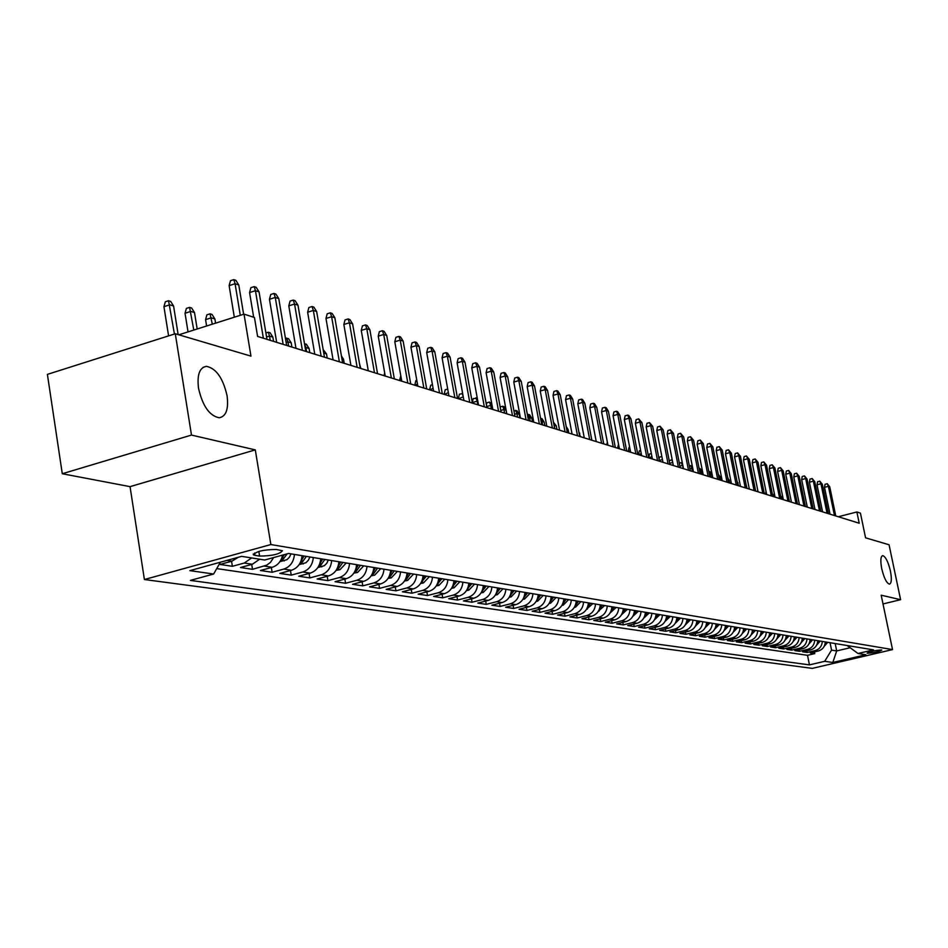 <?xml version="1.0" encoding="UTF-8"?>
<svg xmlns="http://www.w3.org/2000/svg" width="948" height="948" viewBox="0 0 948 948"><rect width="100%" height="100%" fill="white"/><g stroke="black" fill="none" stroke-linecap="round" stroke-linejoin="round"><path stroke-width="1.42" d="M881.747 568.717C880.289 560.801 880.597 556.429 882.695 555.623C885.574 556.547 888.146 561.678 890.421 571.016C891.878 578.908 891.57 583.293 889.473 584.134C886.605 583.245 884.022 578.102 881.747 568.717M198.511 388.23C196.923 374.839 199.554 367.54 206.403 366.331C216.156 368.322 223.041 378.134 227.082 395.778C228.729 409.098 226.122 416.433 219.249 417.772C209.532 415.911 202.623 406.064 198.511 388.23M881.498 649.961C874.98 650.399 870.181 651.454 867.088 653.148L867.42 653.255C873.926 652.817 878.725 651.762 881.806 650.079L881.498 649.961M144.404 579.524L812.282 668.376L892.53 649.593L270.855 544.543L144.404 579.524L130.042 486.644L255.296 449.885L191.484 435.073L62.284 473.739L130.042 486.644M62.284 473.739L47.4 374.377L175.285 333.755L250.959 356.128L244.015 314.132L178.828 334.81M883.003 603.947L900.6 599.693L889.058 544.768L865.571 537.824L860.429 513.117L856.874 511.979L838.293 516.743M191.484 435.073L175.285 333.755M238.28 557.282L231.999 561.145L219.995 564.451L232.367 566.3L231.549 561.263M259.657 559.202L252.358 564.261L240.496 567.52L252.512 569.321L251.718 564.439M282.599 555.101C281.129 561.441 277.657 565.506 272.183 567.307L260.427 570.506L272.135 572.26L271.353 567.532M302.057 555.682C301.334 563.183 297.791 568.042 291.463 570.258L279.826 573.41L291.226 575.128L290.467 570.53M320.72 558.763C319.997 566.157 316.502 570.945 310.233 573.137L298.727 576.242L309.818 577.913L309.072 573.457M338.886 561.761C338.187 569.049 334.727 573.777 328.518 575.946L317.118 579.003L327.937 580.626L327.202 576.301M356.59 564.676C355.903 571.881 352.478 576.55 346.34 578.671L335.047 581.693L345.582 583.269L344.871 579.062M373.844 567.52C373.156 574.63 369.779 579.24 363.7 581.337L352.526 584.312L362.788 585.852L362.1 581.764M390.659 570.293C389.995 577.308 386.642 581.859 380.622 583.932L369.554 586.859L379.567 588.364L378.892 584.395M407.059 572.995C406.408 579.927 403.09 584.418 397.129 586.457L386.168 589.36L395.944 590.817L395.269 586.954M423.057 575.626C422.417 582.487 419.135 586.919 413.233 588.933L402.379 591.789L411.906 593.211L411.254 589.455M438.675 578.209C438.035 584.975 434.788 589.348 428.946 591.339L418.186 594.159L427.501 595.545L426.861 591.884M453.914 580.721C453.286 587.404 450.075 591.73 444.28 593.697L433.627 596.47L442.716 597.832L442.088 594.266M468.786 583.162C468.17 589.774 464.994 594.052 459.259 595.984L448.7 598.733L457.576 600.06L456.96 596.588M483.314 585.568C482.71 592.097 479.57 596.316 473.882 598.235L463.43 600.937L472.092 602.229L471.488 598.852M497.51 587.902C496.918 594.36 493.801 598.532 488.173 600.416L477.804 603.094L486.277 604.362L485.684 601.056M511.387 590.189C510.794 596.576 507.713 600.7 502.132 602.561L491.87 605.191L500.141 606.436L499.56 603.224M524.943 592.417C524.363 598.733 521.305 602.809 515.771 604.658L505.604 607.253L513.697 608.474L513.129 605.334M538.191 594.609C537.623 600.854 534.601 604.883 529.114 606.696L519.042 609.268L526.958 610.453L526.401 607.395M551.155 596.742C550.598 602.916 547.6 606.898 542.161 608.699L532.172 611.235L539.922 612.396L539.376 609.41M563.835 598.828C563.278 604.942 560.315 608.877 554.924 610.654L545.029 613.166L552.601 614.304L552.068 611.389M576.242 600.878C575.697 606.921 572.758 610.82 567.414 612.574L557.602 615.051L565.02 616.164L564.487 613.309M588.376 602.881C587.843 608.853 584.928 612.716 579.643 614.446L569.914 616.899L577.166 617.978L576.645 615.205M600.262 604.836C599.729 610.749 596.849 614.565 591.599 616.283L581.954 618.7L589.064 619.767L588.554 617.041M611.898 606.756C611.377 612.609 608.509 616.378 603.319 618.072L593.756 620.466L600.712 621.509L600.214 618.854M623.286 608.628C622.777 614.423 619.933 618.155 614.79 619.838L605.298 622.196L612.124 623.227L611.626 620.62M634.449 610.476C633.939 616.2 631.131 619.897 626.024 621.556L616.615 623.891L623.298 624.898L622.812 622.35M645.375 612.278C644.877 617.954 642.092 621.604 637.032 623.251L627.706 625.562L634.248 626.533L633.774 624.057M656.099 614.043C655.601 619.66 652.84 623.274 647.816 624.898L638.573 627.185L644.984 628.145L644.521 625.716M666.598 615.773C666.112 621.331 663.375 624.922 658.386 626.521L649.226 628.785L655.506 629.721L655.056 627.351M676.884 617.468C676.41 622.978 673.696 626.521 668.755 628.109L659.666 630.349L665.828 631.273L665.378 628.939M686.98 619.127C686.506 624.59 683.816 628.097 678.922 629.673L669.892 631.878L675.948 632.79L675.509 630.503M696.875 620.762C696.413 626.166 693.746 629.638 688.888 631.202L679.941 633.383L685.866 634.271L685.44 632.043M706.592 622.362C706.13 627.718 703.487 631.155 698.664 632.695L689.789 634.864L695.607 635.741L695.18 633.548M716.119 623.938C715.657 629.235 713.038 632.648 708.251 634.165L699.446 636.309L705.158 637.163L704.743 635.018M725.457 625.479C725.007 630.728 722.412 634.105 717.66 635.61L708.926 637.731L714.531 638.573L714.117 636.475M734.629 626.984C734.19 632.186 731.607 635.539 726.903 637.032L718.229 639.13L723.739 639.947L723.336 637.897M743.635 628.465C743.196 633.62 740.637 636.938 735.968 638.419L727.365 640.493L732.768 641.31L732.366 639.284M752.475 629.922C752.037 635.03 749.501 638.324 744.867 639.782L736.335 641.843L741.644 642.637L741.253 640.658M761.161 631.356C760.723 636.416 758.21 639.675 753.613 641.121L745.14 643.159L750.354 643.941L749.963 641.997M769.681 632.766C769.255 637.779 766.754 641.002 762.192 642.436L753.79 644.45L758.91 645.221L758.53 643.325M778.047 634.141C777.633 639.118 775.156 642.306 770.629 643.728L762.287 645.73L767.311 646.489L766.944 644.616M786.283 635.492C785.856 640.421 783.404 643.597 778.912 645.007L770.629 646.986L775.571 647.721L775.203 645.884M794.365 636.831C793.95 641.713 791.509 644.853 787.053 646.252L778.829 648.207L783.688 648.942L783.321 647.14M802.304 638.134C801.89 642.981 799.472 646.098 795.052 647.472L786.887 649.416L791.663 650.127L791.307 648.373M810.102 639.426C809.699 644.225 807.305 647.318 802.909 648.681L794.815 650.601L799.496 651.312L799.152 649.57M817.78 640.694C817.377 645.446 814.996 648.515 810.635 649.866L802.601 651.774L807.21 652.461L806.866 650.766M244.015 314.132L254.455 317.497L257.595 336.421L859.22 523.237L856.874 511.979M254.976 555.35L259.61 556.085C272.159 555.943 279.767 554.165 282.409 550.741L276.33 549.473C263.686 549.591 256.055 551.38 253.412 554.841L254.976 555.35L254.597 552.992M847.145 645.529L858.011 653.504L873.475 649.866L288.583 553.466L264.741 560.007L241.622 556.358L189.896 570.637L213.62 574.026L190.382 580.401L809.45 664.892L824.689 661.325L831.55 650.115L836.693 650.92L849.574 647.887M858.011 653.504L865.868 654.736L832.806 662.474L824.689 661.325M216.725 568.599L807.518 655.317L814.782 653.599L814.451 651.928M825.317 641.926C824.926 646.655 822.568 649.688 818.231 651.027L810.256 652.923L814.782 653.599M822.319 641.44C821.928 646.18 819.558 649.214 815.209 650.565L807.21 652.461M814.723 640.184C814.32 644.96 811.938 648.029 807.566 649.392L799.496 651.312M806.997 638.916C806.594 643.728 804.188 646.832 799.78 648.207L791.663 650.127M799.14 637.613C798.737 642.471 796.308 645.6 791.864 646.986L783.688 648.942M791.142 636.298C790.727 641.204 788.286 644.356 783.806 645.754L775.571 647.721M783.001 634.959C782.586 639.9 780.121 643.088 775.618 644.498L767.311 646.489M774.717 633.596C774.303 638.585 771.814 641.796 767.276 643.218L758.91 645.221M766.292 632.197C765.865 637.234 763.353 640.469 758.779 641.915L750.354 643.941M757.701 630.787C757.274 635.871 754.75 639.13 750.129 640.587L741.644 642.637M748.956 629.342C748.517 634.473 745.981 637.767 741.324 639.236L732.768 641.31M740.056 627.884C739.618 633.051 737.046 636.381 732.366 637.862L723.739 639.947M730.991 626.379C730.541 631.605 727.945 634.97 723.229 636.464L714.531 638.573M721.748 624.862C721.286 630.136 718.679 633.525 713.927 635.042L705.158 637.163M712.327 623.31C711.865 628.631 709.234 632.055 704.435 633.584L695.607 635.741M702.729 621.722C702.267 627.102 699.612 630.55 694.777 632.103L685.866 634.271M692.941 620.111C692.467 625.538 689.8 629.034 684.918 630.586L675.948 632.79M682.963 618.463C682.489 623.95 679.799 627.469 674.881 629.045L665.828 631.273M672.796 616.793C672.31 622.326 669.596 625.881 664.631 627.481L655.506 629.721M662.415 615.086C661.929 620.667 659.18 624.27 654.191 625.881L644.984 628.145M651.833 613.332C651.335 618.973 648.574 622.611 643.526 624.246L634.248 626.533M641.038 611.555C640.528 617.255 637.731 620.928 632.648 622.575L623.298 624.898M630.005 609.742C629.496 615.501 626.687 619.21 621.556 620.869L612.124 623.227M618.76 607.881C618.238 613.7 615.394 617.456 610.228 619.139L600.712 621.509M607.265 605.997C606.744 611.875 603.876 615.655 598.662 617.361L589.064 619.767M595.534 604.054C595 610.002 592.109 613.83 586.848 615.548L577.166 617.978M583.553 602.087C583.008 608.083 580.093 611.958 574.784 613.7L565.02 616.164M571.312 600.06C570.755 606.128 567.805 610.05 562.46 611.815L552.601 614.304M558.799 597.998C558.242 604.137 555.255 608.095 549.852 609.884L539.922 612.396M546.001 595.889C545.444 602.099 542.434 606.104 536.983 607.905L526.958 610.453M532.93 593.744C532.349 600.013 529.316 604.054 523.817 605.891L513.697 608.474M519.551 591.54C518.971 597.88 515.902 601.968 510.356 603.829L500.141 606.436M505.877 589.277C505.284 595.7 502.179 599.835 496.586 601.707L486.277 604.362M491.87 586.978C491.277 593.46 488.149 597.655 482.496 599.551L472.092 602.229M477.543 584.608C476.939 591.173 473.775 595.415 468.075 597.335L457.576 600.06M462.873 582.191C462.257 588.838 459.069 593.128 453.31 595.071L442.716 597.832M447.859 579.714C447.231 586.445 444.008 590.782 438.189 592.761L427.501 595.545M432.478 577.178C431.838 583.98 428.579 588.388 422.701 590.379L411.906 593.211M416.705 574.583C416.054 581.468 412.771 585.923 406.834 587.95L395.944 590.817M400.554 571.917C399.89 578.896 396.56 583.399 390.576 585.461L379.567 588.364M383.987 569.191C383.312 576.254 379.947 580.816 373.903 582.902L362.788 585.852M366.995 566.394C366.307 573.54 362.918 578.173 356.804 580.283L345.582 583.269M349.563 563.515C348.864 570.755 345.439 575.448 339.266 577.593L327.937 580.626M331.681 560.564C330.971 567.899 327.498 572.663 321.265 574.832L309.818 577.913M313.314 557.543C312.591 564.972 309.084 569.795 302.791 572L291.226 575.128M294.449 554.438C293.714 561.963 290.171 566.845 283.808 569.084L272.135 572.26M273.628 557.566L270.453 562.377L266.791 565.126L252.512 569.321M251.611 557.934L244.288 563.029L232.367 566.3M255.296 449.885L270.855 544.543M900.6 599.693L881.178 595.19L892.53 649.593M835.188 643.562L836.693 650.92L832.806 662.474M830.045 642.708L831.55 650.115M220.386 562.223L213.62 574.026M807.518 655.317L809.45 664.892M240.282 315.305L235.08 283.725L229.132 285.644L230.494 280.691L233.789 279.624L235.08 283.725L238.789 284.993L243.624 314.25M229.132 285.644L234.322 317.201M233.789 279.624L235.851 280.324L238.789 284.993M163.945 306.69L165.331 301.772L168.554 300.729L170.676 301.405L173.579 306.014L169.751 304.818L163.945 306.69L168.59 335.888M168.554 300.729L174.42 334.028M173.579 306.014L178.153 334.608M263.366 338.211L255.45 290.681L249.573 292.565L250.9 287.671L254.159 286.628L255.45 290.681L259.065 291.913L266.957 339.337M249.573 292.565L253.673 317.248M254.159 286.628L256.161 287.315L259.065 291.913M283.144 344.361L275.276 297.447L269.457 299.295L270.749 294.473L273.972 293.442L275.276 297.447L278.783 298.644L286.651 345.451M269.457 299.295L276.662 342.346M273.972 293.442L275.927 294.117L278.783 298.644M302.388 350.333L294.555 304.035L288.796 305.86L290.064 301.085L293.252 300.078L294.555 304.035L297.98 305.197L305.801 351.388M288.796 305.86L295.966 348.343M293.252 300.078L295.16 300.729L297.98 305.197M321.135 356.152L313.338 310.446L307.638 312.236L308.87 307.531L312.034 306.524L313.338 310.446L316.668 311.584L324.453 357.183M307.638 312.236L314.772 354.173M312.034 306.524L313.883 307.164L316.668 311.584M185.038 313.255L186.389 308.396L189.588 307.377L191.65 308.029L194.518 312.579L190.797 311.406L185.038 313.255L188.036 331.883M189.588 307.377L193.795 330.058M194.518 312.579L197.172 328.98M205.574 319.642L206.889 314.843L210.053 313.835L212.068 314.475L214.888 318.966L211.262 317.829L205.574 319.642L206.605 325.994M210.053 313.835L212.305 324.18M214.888 318.966L215.575 323.149M279.861 561.666L286.96 559.687L289.436 557.187L291 553.869M280.916 559.936L283.203 559.166L287.161 553.857M284.388 554.616L281.734 558.147M299.118 564.641L305.908 562.733L308.361 560.256L309.913 556.986M300.125 562.97L302.258 562.211L306.358 556.393M304.095 556.026L300.954 561.121M339.372 361.816L331.622 316.691L325.982 318.457L327.179 313.8L330.319 312.816L331.622 316.691L334.857 317.793L342.607 362.823M325.982 318.457L333.08 359.861M330.319 312.816L332.12 313.433L334.857 317.793M317.841 567.544L324.358 565.683L326.799 563.254L328.316 560.019M318.824 565.909L320.803 565.186L324.856 559.45M322.664 559.083L319.677 564.001M265.902 332.973L268.284 332.227L270.144 332.807L272.858 337.121L269.516 336.078L270.227 340.344M268.284 332.227L269.516 336.078L266.578 336.99M272.858 337.121L273.581 341.387M357.147 367.338L349.433 322.77L343.851 324.5L345.025 319.903L348.129 318.943L349.433 322.77L352.597 323.849L360.299 368.31M343.851 324.5L350.914 365.395M348.129 318.943L349.883 319.547L352.597 323.849M374.472 372.718L366.793 328.695L361.259 330.402L362.42 325.863L365.49 324.915L366.793 328.695L369.874 329.75L377.541 373.666M361.259 330.402L368.286 370.798M365.49 324.915L367.196 325.508L369.874 329.75M391.346 377.956L383.715 334.478L378.24 336.161L379.366 331.67L382.411 330.734L383.715 334.478L386.725 335.509L394.344 378.892M378.24 336.161L385.232 376.06M382.411 330.734L384.082 331.314L386.725 335.509M407.818 383.063L400.222 340.119L394.795 341.766L395.897 337.334L398.907 336.41L400.222 340.119L403.149 341.114L410.733 383.976M394.795 341.766L401.751 381.191M398.907 336.41L400.542 336.967L403.149 341.114M423.863 388.052L416.326 345.617L410.946 347.241L412.024 342.856L415.011 341.944L416.326 345.617L419.182 346.589L426.719 388.941M410.946 347.241L417.855 386.191M415.011 341.944L416.599 342.489L419.182 346.589M336.09 570.364L339.988 569.689L346.257 562.97M337.038 568.776L338.874 568.089L342.88 562.413M340.747 562.069L337.903 566.809M285.466 338.424L288.524 338.614L291.202 342.868L287.931 341.849L288.642 346.067M286.699 338.033L287.931 341.849L286.13 342.406M291.202 342.868L291.913 347.075M353.865 573.113L357.538 572.474L363.736 565.849M354.777 571.573L356.484 570.909L360.441 565.316M358.356 564.972L355.654 569.547M304.509 343.757L306.429 344.266L309.084 348.473L305.896 347.478L306.595 351.637M304.664 343.709L305.896 347.478L305.173 347.691M309.084 348.473L309.783 352.632M371.178 575.803L374.638 575.199L380.764 568.658M372.078 574.287L373.642 573.659L377.565 568.136M375.526 567.793L372.967 572.213M323.149 349.539L326.515 353.936L327.214 358.048M326.515 353.936L323.742 353.071M388.064 578.422L391.311 577.853L397.378 571.395M388.941 576.941L390.375 576.337L394.25 570.886M392.271 570.554L389.829 574.82M341.422 355.938L343.52 359.268L344.219 363.321M343.52 359.268L341.908 358.759M404.535 580.97L407.569 580.437L413.577 574.061M405.377 579.512L406.692 578.944L410.531 573.564M408.6 573.244L406.277 577.356M359.446 363.416L360.809 368.476M439.528 392.922L432.027 350.973L426.707 352.573L427.761 348.248L430.712 347.347L432.027 350.973L434.812 351.921L442.313 393.787M426.707 352.573L433.58 391.074M430.712 347.347L432.264 347.88L434.812 351.921M420.592 583.47L423.436 582.973L429.385 576.668M421.422 582.025L426.41 576.183M424.526 575.874L422.322 579.832M454.827 397.662L447.361 356.211L442.088 357.787L443.119 353.497L446.046 352.62L447.361 356.211L450.087 357.135L457.54 398.504M442.088 357.787L448.925 395.837M446.046 352.62L447.563 353.142L450.087 357.135M436.258 585.9L438.924 585.437L444.802 579.216M437.075 584.478L441.898 578.742M440.062 578.434L437.988 582.238M385.018 374.887L384.236 375.752M384.13 375.159L384.675 372.931M469.746 402.296L462.328 361.318L457.114 362.883L458.121 358.64L461.024 357.775L462.328 361.318L464.982 362.231L472.4 403.125M457.114 362.883L463.904 400.483M461.024 357.775L462.494 358.285L464.982 362.231M451.556 588.281L454.033 587.843L459.863 581.693M452.35 586.871L457.031 581.231M455.23 580.934L453.263 584.596M401.442 379.473L399.783 380.575M399.689 379.994L400.791 375.764M484.321 406.822L476.951 366.319L471.772 367.848L472.768 363.653L475.635 362.8L476.951 366.319L479.546 367.196L486.916 407.628M471.772 367.848L478.527 405.033M475.635 362.8L477.081 363.297L479.546 367.196M466.487 590.592L468.798 590.189L474.569 584.122M467.269 589.206L471.808 583.66M470.054 583.375L468.182 586.895M417.464 383.952L414.987 385.291M414.88 384.722L415.899 380.551L416.812 380.278M498.565 411.254L491.23 371.189L486.099 372.706L487.082 368.559L489.926 367.717L491.23 371.189L493.766 372.054L501.089 412.036M486.099 372.706L492.818 409.465M489.926 367.717L491.337 368.203L493.766 372.054M481.063 592.867L483.219 592.488L488.931 586.492M481.845 591.481L486.229 586.042M484.523 585.757L482.745 589.146M433.094 388.336L429.823 389.901M429.728 389.332L430.724 385.22L432.442 384.71M512.477 415.568L505.189 375.953L500.106 377.446L501.054 373.346L503.874 372.517L505.189 375.953L507.666 376.806L514.942 416.338M500.106 377.446L506.777 413.802M503.874 372.517L505.26 372.991L507.666 376.806M495.306 595.083L497.309 594.728L502.973 588.803M496.077 593.697L500.331 588.364M498.648 588.092L496.977 591.339M448.345 392.638L444.339 394.415M444.233 393.847L445.216 389.77L447.705 389.036M526.069 419.786L518.829 380.61L513.792 382.08L514.728 378.027L517.525 377.209L518.829 380.61L521.246 381.44L528.486 420.545M513.792 382.08L520.428 418.032M517.525 377.209L518.864 377.671L521.246 381.44M539.365 423.922L532.16 385.161L527.171 386.618L528.083 382.601L530.856 381.795L532.16 385.161L534.53 385.978L541.723 424.645M527.171 386.618L533.771 422.18M530.856 381.795L532.172 382.245L534.53 385.978M552.364 427.951L545.195 389.616L540.253 391.05L541.154 387.068L543.903 386.274L545.195 389.616L547.517 390.41L554.675 428.674M540.253 391.05L546.818 426.233M543.903 386.274L545.183 386.725L547.517 390.41M565.067 431.897L557.957 393.977L553.051 395.387L553.94 391.453L556.654 390.659L557.957 393.977L560.221 394.747L567.331 432.596M553.051 395.387L559.581 430.191M556.654 390.659L557.91 391.097L560.221 394.747M577.51 435.76L570.435 398.231L565.577 399.629L566.442 395.731L569.132 394.961L570.435 398.231L572.651 398.99L579.714 436.447M565.577 399.629L572.059 434.066M569.132 394.961L570.376 395.387L572.651 398.99M589.68 439.54L582.641 402.402L577.83 403.777L578.683 399.926L581.349 399.155L582.641 402.402L584.809 403.149L591.836 440.216M577.83 403.777L584.276 437.858M581.349 399.155L582.558 399.57L584.809 403.149M601.589 443.237L594.597 406.479L589.822 407.841L590.663 404.026L593.306 403.267L594.597 406.479L596.719 407.213L603.71 443.901M589.822 407.841L596.233 441.578M593.306 403.267L594.491 403.682L596.719 407.213M613.249 446.864L606.293 410.484L601.565 411.823L602.395 408.043L605.014 407.296L606.293 410.484L608.379 411.195L615.323 447.503M601.565 411.823L607.941 445.216M605.014 407.296L606.175 407.699L608.379 411.195M624.673 450.407L617.764 414.394L613.072 415.722L613.877 411.977L616.484 411.242L617.764 414.394L619.802 415.094L626.699 451.035M613.072 415.722L619.4 448.771M616.484 411.242L617.61 411.633L619.802 415.094M635.859 453.879L628.986 418.222L624.329 419.537L625.123 415.828L627.706 415.106L628.986 418.222L630.977 418.909L637.838 454.495M624.329 419.537L630.633 452.255M627.706 415.106L628.82 415.485L630.977 418.909M646.809 457.28L639.983 421.979L635.373 423.27L636.144 419.609L638.715 418.886L639.983 421.979L641.938 422.654L648.764 457.884M635.373 423.27L641.63 455.668M638.715 418.886L641.938 422.654M657.545 460.61L650.755 425.664L646.18 426.932L646.951 423.306L649.487 422.595L650.755 425.664L652.674 426.316L659.452 461.214M646.18 426.932L652.402 459.022M649.487 422.595L652.674 426.316M668.067 463.88L661.325 429.266L656.786 430.522L657.533 426.932L660.057 426.233L661.325 429.266L663.197 429.906L669.94 464.461M656.786 430.522L662.972 462.304M660.057 426.233L663.197 429.906M678.377 467.08L671.67 432.809L667.179 434.054L667.913 430.487L670.414 429.788L671.67 432.809L673.518 433.437L680.214 467.66M667.179 434.054L673.317 465.515M670.414 429.788L673.518 433.437M688.497 470.22L681.825 436.27L677.37 437.502L678.093 433.971L680.569 433.283L681.825 436.27L683.638 436.886L690.298 470.789M677.37 437.502L683.472 468.668M680.569 433.283L683.638 436.886M698.415 473.301L691.779 439.671L687.359 440.891L688.07 437.384L690.535 436.708L691.779 439.671L693.557 440.275L700.181 473.846M687.359 440.891L693.426 471.76M690.535 436.708L693.557 440.275M708.132 476.323L701.544 443L697.159 444.209L697.858 440.737L700.299 440.073L701.544 443L703.286 443.593L709.862 476.856M697.159 444.209L703.191 474.794M700.299 440.073L703.286 443.593M717.683 479.285L711.13 446.271L706.77 447.468L707.469 444.031L709.886 443.368L711.13 446.271L712.837 446.852L719.378 479.818M706.77 447.468L712.778 477.768M709.886 443.368L712.837 446.852M509.23 597.252L511.079 596.92L516.684 591.066M509.988 595.865L514.1 590.64M512.465 590.367L510.889 593.484M463.24 396.845L458.524 398.812M458.429 398.255L459.377 394.226L462.66 393.586M463.11 396.122L462.126 393.42M522.834 599.361L524.54 599.065L530.098 593.27M523.592 597.987L527.574 592.856M525.974 592.595L524.469 595.593M477.863 401.36L477.2 401.146L477.863 404.82M475.955 397.793L477.2 401.146L472.294 402.568L473.23 398.587L477.294 398.207M536.13 601.435L537.706 601.162L543.204 595.439M536.888 600.06L540.739 595.024M539.175 594.763L537.765 597.643M492.154 405.839L490.72 405.389L491.384 409.015M486.371 404.642L486.786 402.841L489.488 402.059L490.72 405.389L486.715 406.55M489.488 402.059L491.834 404.097M549.129 603.461L550.575 603.201L556.026 597.548M549.887 602.075L553.608 597.145M552.08 596.896L550.752 599.646M506.125 410.211L503.957 409.536L504.609 413.127M500.165 406.976L502.713 406.242L503.957 409.536L500.805 410.437M502.713 406.242L504.028 406.656L506.066 409.88M561.856 605.44L563.171 605.215L568.575 599.61M562.602 604.054L566.205 599.231M564.712 598.982L563.456 601.613M513.934 410.828L516.944 410.733L519.208 414.312L516.909 413.589L517.561 417.144M515.665 410.33L516.909 413.589L514.563 414.264M519.208 414.312L519.86 417.867M574.298 607.384L575.495 607.17L580.851 601.636M575.116 605.843L578.541 601.257M577.071 601.02L575.886 603.532M527.384 414.608L529.6 414.726L531.828 418.269L529.577 417.558L530.228 421.078M528.344 414.335L529.577 417.558L528.012 418.009M531.828 418.269L532.48 421.777M586.48 609.291L592.867 603.615M587.227 607.869L590.604 603.248M589.17 603.011L588.056 605.417M540.55 418.305L541.983 418.637L544.188 422.144L541.983 421.445L542.635 424.929M540.751 418.246L541.983 421.445L541.166 421.682M544.188 422.144L544.839 425.616M598.401 611.152L604.623 605.559M599.148 609.706L602.407 605.191M601.008 604.954L599.966 607.253M553.466 422.263L556.298 425.936L554.142 425.249L554.781 428.709M556.298 425.936L556.938 429.373M610.074 612.965L616.141 607.455M610.832 611.519L613.972 607.099M612.598 606.874L611.614 609.054M566.193 426.529L568.16 429.645L568.8 433.058M568.16 429.645L566.691 429.183M621.497 614.754L627.422 609.315M622.255 613.285L625.301 608.96M623.95 608.746L623.037 610.82M578.849 431.814L580.413 436.661M579.773 433.283L579.086 433.07M632.695 616.508L638.478 611.14M633.454 615.015L636.392 610.796M635.077 610.571L634.212 612.55M643.656 618.215L649.309 612.918M644.427 616.71L647.259 612.586M645.967 612.372L645.173 614.245M595.818 440.974L595.984 440.251M654.404 619.897L659.915 614.671M655.175 618.369L657.912 614.34M656.656 614.126L655.898 615.904M607.739 444.15L606.933 444.896M606.839 444.399L607.336 442.064M664.939 621.544L670.319 616.39M665.709 620.004L668.364 616.058M667.119 615.856L666.42 617.539M619.127 447.349L617.729 448.25M617.634 447.764L618.523 444.174M675.426 623.132L680.522 618.06M676.031 621.604L678.59 617.752M677.382 617.551L676.73 619.139M630.29 450.478L628.311 451.532M628.216 451.058L628.962 447.539L629.685 447.338M685.475 624.732L690.523 619.719M686.162 623.168L688.639 619.4M687.442 619.21L686.838 620.703M641.215 453.559L638.691 454.767M638.608 454.282L639.343 450.798L640.623 450.454M695.311 626.296L700.323 621.331M696.093 624.696L698.475 621.023M697.301 620.833L696.744 622.244M651.94 456.592L648.882 457.92M648.788 457.446L649.51 453.997L651.335 453.5M704.992 627.837L709.945 622.919M705.822 626.201L708.132 622.623M706.983 622.433L706.473 623.748M662.439 459.567L659.298 460.42M659.073 459.211L659.5 457.137L661.834 456.498M727.045 482.188L720.527 449.482L716.202 450.656L716.889 447.255L719.283 446.603L720.527 449.482L722.198 450.051L728.704 482.71M716.202 450.656L722.175 480.683M719.283 446.603L722.198 450.051M736.229 485.044L729.759 452.634L725.469 453.796L726.144 450.419L728.514 449.779L729.759 452.634L731.394 453.191L737.864 485.554M725.469 453.796L731.394 483.551M728.514 449.779L731.394 453.191M745.246 487.841L738.812 455.727L734.558 456.877L735.221 453.535L737.58 452.895L738.812 455.727L740.424 456.272L746.846 488.339M734.558 456.877L740.447 486.36M737.58 452.895L740.424 456.272M754.098 490.59L747.699 458.761L743.481 459.899L744.133 456.581L746.467 455.952L747.699 458.761L749.275 459.306L755.675 491.088M743.481 459.899L749.335 489.121M746.467 455.952L749.275 459.306M762.785 493.292L756.421 461.747L752.238 462.873L752.878 459.579L755.201 458.951L756.421 461.747L757.985 462.269L764.337 493.778M752.238 462.873L758.068 491.822M755.201 458.951L757.985 462.269M771.317 495.946L765 464.674L760.841 465.788L761.481 462.517L763.78 461.901L765 464.674L766.529 465.195L772.845 496.42M760.841 465.788L766.636 494.489M763.78 461.901L766.529 465.195M779.706 498.541L773.414 467.542L769.29 468.644L769.918 465.409L772.205 464.804L773.414 467.542L774.919 468.051L781.199 499.015M769.29 468.644L775.061 497.108M772.205 464.804L774.919 468.051M787.942 501.101L781.685 470.374L777.597 471.464L778.213 468.253L780.488 467.648L781.685 470.374L783.167 470.872L789.411 501.563M777.597 471.464L783.321 499.667M780.488 467.648L783.167 470.872M796.036 503.613L789.814 473.147L785.75 474.225L786.354 471.049L788.618 470.445L789.814 473.147L791.26 473.644L797.469 504.063M785.75 474.225L791.45 502.191M788.618 470.445L791.26 473.644M803.975 506.09L797.801 475.872L793.772 476.939L794.365 473.787L796.604 473.194L797.801 475.872L799.223 476.358L805.397 506.528M793.772 476.939L799.437 504.668M796.604 473.194L799.223 476.358M714.602 629.318L719.39 624.471M715.385 627.683L717.612 624.175M716.487 623.997L716.013 625.23M672.736 462.482L669.715 463.299M669.205 460.681L672.191 459.744M672.606 461.866L671.658 459.579M723.976 630.775L728.657 626M724.758 629.128L726.915 625.716M725.801 625.526L725.362 626.675M682.868 465.587L683.058 468.537M679.337 463.134L681.256 462.612L682.453 465.456L679.917 466.143M681.256 462.612L682.406 463.216M733.183 632.209L737.745 627.493M733.953 630.55L736.039 627.221M734.949 627.031L734.546 628.097M692.834 468.715L691.874 468.407L692.467 471.464M689.338 465.954L690.689 465.587L691.874 468.407L689.931 468.94M690.689 465.587L692.573 467.388M742.213 633.62L746.68 628.974M742.983 631.949L744.998 628.69M743.931 628.512L743.564 629.508M702.598 471.772L701.117 471.31L701.721 474.332M699.162 468.715L699.944 468.502L701.117 471.31L699.743 471.677M699.944 468.502L702.539 471.452M751.077 635.006L755.438 630.42M751.847 633.323L753.79 630.147M752.736 629.97L752.416 630.882M708.796 471.44L709.934 471.666L711.83 474.664L710.206 474.154L710.799 477.152M709.033 471.381L710.206 474.154L709.377 474.379M711.83 474.664L712.422 477.65M759.786 636.357L764.052 631.83M760.557 634.662L762.429 631.569M761.398 631.392L761.102 632.233M718.276 474.296L720.717 477.448L719.129 476.951L719.722 479.925M718.525 475.541L718.821 477.034M720.717 477.448L721.31 480.411M768.342 637.684L772.501 633.228M769.101 635.99L770.902 632.968M769.895 632.802L769.634 633.548M727.626 477.294L730.043 483.125M729.45 480.186L728.123 479.771M776.744 638.999L780.808 634.591M777.502 637.293L779.244 634.342M778.249 634.176L778.012 634.852M736.999 481.229L738.622 485.791M738.042 482.876L737.283 482.639M784.991 640.279L788.961 635.942M785.75 638.561L787.421 635.681M786.449 635.527L786.248 636.132M746.195 485.068L747.06 488.41M793.109 641.535L796.984 637.257M793.855 639.817L795.467 637.009M811.796 508.507L805.658 478.55L801.653 479.605L802.233 476.477L804.461 475.896L805.658 478.55L807.056 479.024L813.183 508.946M801.653 479.605L807.281 507.109M804.461 475.896L807.056 479.024M801.072 642.78L804.864 638.561M801.818 641.049L803.371 638.312M757.511 491.254L757.725 490.14M819.475 510.901L813.372 481.181L809.391 482.236L809.971 479.131L812.175 478.55L813.372 481.181L814.747 481.655L820.838 511.316M809.391 482.236L814.996 509.503M812.175 478.55L814.747 481.655M827.023 513.235L820.956 483.776L817.01 484.807L817.579 481.738L819.771 481.157L820.956 483.776L822.307 484.238L828.374 513.662M817.01 484.807L822.58 511.861M819.771 481.157L822.307 484.238M834.453 515.546L828.41 486.324L824.499 487.343L825.056 484.298L827.237 483.729L828.41 486.324L829.737 486.774L835.769 515.961M824.499 487.343L830.033 514.172M827.237 483.729L829.737 486.774M808.905 644L812.602 639.841M809.639 642.258L811.144 639.592M766.446 493.529L765.664 494.181M765.581 493.766L766.02 491.443M816.607 645.197L820.221 641.097M817.33 643.455L818.788 640.86M774.812 495.887L773.592 496.645M773.509 496.231L774.255 493.126M824.168 646.37L827.711 642.329M824.89 644.616L826.289 642.092M783.024 498.198L781.389 499.075M781.306 498.648L782.467 495.46M231.999 561.145L227.046 560.386M818.231 651.027L815.209 650.565M810.635 649.866L807.566 649.392M802.909 648.681L799.78 648.207M795.052 647.472L791.864 646.986M787.053 646.252L783.806 645.754M778.912 645.007L775.618 644.498M770.629 643.728L767.276 643.218M762.192 642.436L758.779 641.915M753.613 641.121L750.129 640.587M744.867 639.782L741.324 639.236M735.968 638.419L732.366 637.862M726.903 637.032L723.229 636.464M717.66 635.61L713.927 635.042M708.251 634.165L704.435 633.584M698.664 632.695L694.777 632.103M688.888 631.202L684.918 630.586M678.922 629.673L674.881 629.045M668.755 628.109L664.631 627.481M658.386 626.521L654.191 625.881M647.816 624.898L643.526 624.246M637.032 623.251L632.648 622.575M626.024 621.556L621.556 620.869M614.79 619.838L610.228 619.139M603.319 618.072L598.662 617.361M591.599 616.283L586.848 615.548M579.643 614.446L574.784 613.7M567.414 612.574L562.46 611.815M554.924 610.654L549.852 609.884M542.161 608.699L536.983 607.905M529.114 606.696L523.817 605.891M515.771 604.658L510.356 603.829M502.132 602.561L496.586 601.707M488.173 600.416L482.496 599.551M473.882 598.235L468.075 597.335M459.259 595.984L453.31 595.071M444.28 593.697L438.189 592.761M428.946 591.339L422.701 590.379M413.233 588.933L406.834 587.95M397.129 586.457L390.576 585.461M380.622 583.932L373.903 582.902M363.7 581.337L356.804 580.283M346.34 578.671L339.266 577.593M328.518 575.946L321.265 574.832M310.233 573.137L302.791 572M291.463 570.258L283.808 569.084M272.183 567.307L264.314 566.098M252.358 564.261L244.288 563.029M258.84 551.428L259.61 556.085M280.715 560.315L284.329 560.896M282.848 557.021L283.203 559.166M299.9 563.373L303.301 563.918M301.914 560.149L302.258 562.211M318.587 566.347L321.787 566.857M320.471 563.183L320.803 565.186M336.789 569.238L339.787 569.724M338.543 566.146L338.874 568.089M354.516 572.071L357.337 572.509M356.164 569.025L356.484 570.909M371.794 574.82L374.436 575.235M373.322 571.834L373.642 573.659M388.633 577.498L391.109 577.889M390.066 574.571L390.375 576.337M405.057 580.105L407.379 580.472M406.384 577.237L406.692 578.944M421.09 582.653L423.246 582.996M422.322 579.856L422.607 581.503M436.72 585.141L438.734 585.461M437.881 582.534L438.142 583.992M451.983 587.57L453.855 587.867M453.085 585.141L453.31 586.421M466.878 589.94L468.62 590.225M467.921 587.689L468.122 588.791M481.43 592.263L483.042 592.512M482.414 590.166L482.579 591.102M495.65 594.526L497.131 594.763M496.574 592.571L496.716 593.377M509.538 596.73L510.901 596.956M510.403 594.929L510.522 595.581M523.118 598.899L524.374 599.089M536.39 601.008L537.54 601.186M549.366 603.07L550.409 603.236M562.069 605.097L563.005 605.239M574.488 607.064L575.341 607.206M586.646 609.007L587.404 609.126M598.544 610.891L599.219 610.998M206.403 366.331L203.085 367.362M253.27 553.976L253.412 554.841"/></g></svg>
